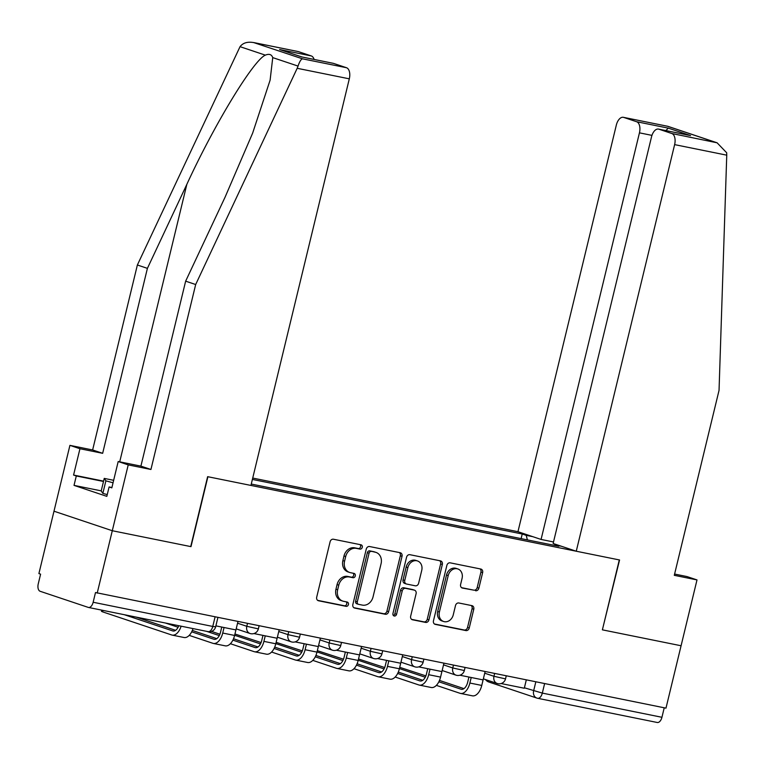<?xml version="1.0" encoding="UTF-8"?>
<svg xmlns="http://www.w3.org/2000/svg" width="765" height="765" viewBox="0 0 765 765"><rect width="100%" height="100%" fill="white"/><g stroke="black" fill="none" stroke-linecap="round" stroke-linejoin="round"><path stroke-width="1.15" d="M362.275 547.319A2.219 1.846 108.5 0 0 360.975 544.795L333.435 539.229A3.175 2.639 108.5 0 0 330.098 541.783L316.7 597.169A3.175 2.639 108.5 0 0 318.288 600.697A3.175 2.639 108.5 0 0 318.546 600.764L346.086 606.339A2.219 1.846 108.5 0 0 347.128 602.026L343.571 601.309A10.146 8.444 108.5 0 1 342.73 601.08A10.146 8.444 108.5 0 1 337.652 589.786L338.771 585.168A10.146 8.444 108.5 0 1 349.452 577.001L353.009 577.718A2.219 1.846 108.5 0 0 354.052 573.415L350.494 572.689A10.146 8.444 108.5 0 1 349.653 572.469A10.146 8.444 108.5 0 1 344.575 561.166L345.694 556.547A10.146 8.444 108.5 0 1 356.375 548.381L359.933 549.098A2.219 1.846 108.5 0 0 362.275 547.319M349.653 572.469L347.951 571.895A10.146 8.444 108.5 0 1 342.883 560.602L343.992 555.983A10.146 8.444 108.5 0 1 354.673 547.817L358.24 548.534A2.219 1.846 108.5 0 0 360.019 544.604M317.647 600.362L344.393 605.765A2.219 1.846 108.5 0 0 346.172 601.835M342.73 601.08L341.027 600.515A10.146 8.444 108.5 0 1 335.959 589.213L337.069 584.603A10.146 8.444 108.5 0 1 347.75 576.428L351.317 577.154A2.219 1.846 108.5 0 0 353.095 573.215M475.543 590.723A3.175 2.639 108.5 0 0 478.88 588.17L482.639 572.622A3.175 2.639 108.5 0 0 481.051 569.093A3.175 2.639 108.5 0 0 480.793 569.026L450.203 562.839A3.175 2.639 108.5 0 0 446.865 565.392L433.468 620.778A3.175 2.639 108.5 0 0 435.055 624.317A3.175 2.639 108.5 0 0 435.314 624.383L465.904 630.57A3.175 2.639 108.5 0 0 469.232 628.017L473.774 609.246A3.175 2.639 108.5 0 0 472.196 605.717A3.175 2.639 108.5 0 0 471.928 605.641L458.837 602.992A3.175 2.639 108.5 0 0 455.5 605.545L453.253 614.859A8.482 7.057 108.5 0 1 443.624 621.496A8.482 7.057 108.5 0 1 439.387 612.057L448.204 575.586A8.482 7.057 108.5 0 1 457.833 568.95A8.482 7.057 108.5 0 1 462.07 578.397L460.607 584.47A3.175 2.639 108.5 0 0 462.184 587.998A3.175 2.639 108.5 0 0 462.452 588.075L473.841 590.15A3.175 2.639 108.5 0 0 477.178 587.596L480.936 572.057A3.175 2.639 108.5 0 0 479.99 568.864M297.661 51.465A9.696 5.345 101.4 0 1 298.025 51.523A9.696 5.345 101.4 0 1 298.379 51.609L254.41 42.725C247.879 41.396 243.088 42.716 240.038 46.665L137.375 264.996L92.632 449.963L69.921 445.364L53.99 511.202L112.292 530.728L190.982 546.64L207.898 476.729L619.296 559.932L602.39 629.844L681.08 645.756L665.98 708.141L95.501 592.54L93.148 602.256L212.766 626.449L215.654 626.831L217.901 617.518M207.851 631.584A6.464 3.567 -78.6 0 0 208.09 631.641L88.472 607.458A6.464 3.567 -78.6 0 1 88.233 607.391L40.134 591.278A6.464 3.567 -78.6 0 1 38.25 583.877L40.602 574.152L38.9 573.587L53.99 511.202L112.292 530.728L97.203 593.114M402.027 556.327A3.175 2.639 108.5 0 0 400.439 552.789A3.175 2.639 108.5 0 0 400.181 552.722L369.6 546.535A3.175 2.639 108.5 0 0 366.263 549.088L352.856 604.474A3.175 2.639 108.5 0 0 354.444 608.012A3.175 2.639 108.5 0 0 354.711 608.079L385.292 614.266A3.175 2.639 108.5 0 0 388.63 611.713L402.027 556.327L400.325 555.753A3.175 2.639 108.5 0 0 399.378 552.56M409.897 554.692L440.487 560.869A3.175 2.639 108.5 0 1 440.745 560.946A3.175 2.639 108.5 0 1 442.333 564.474L428.936 619.86A3.175 2.639 108.5 0 1 425.598 622.414L412.507 619.774A3.175 2.639 108.5 0 1 412.239 619.698A3.175 2.639 108.5 0 1 410.662 616.169L416.093 593.707A3.175 2.639 108.5 0 0 414.506 590.178A3.175 2.639 108.5 0 0 414.248 590.102L405.565 588.352A3.175 2.639 108.5 0 0 402.227 590.905L396.566 614.285A2.219 1.846 108.5 0 1 392.942 613.549L406.559 557.245A3.175 2.639 108.5 0 1 409.897 554.692M651.952 135.376L639.444 132.842L541.075 539.44L517.953 531.704L252.718 478.058M664.23 707.788L661.935 717.293A6.464 3.567 101.4 0 1 657.25 722.485A6.464 3.567 101.4 0 1 657.02 722.418M88.472 607.458A6.464 3.567 -78.6 0 0 93.148 602.256M527.381 539.899L526.224 535.347L522.237 534.008L252.393 479.435M526.224 535.347L532.832 536.686M561.386 546.248L554.788 544.91L554.357 545.359M251.274 484.054L558.775 546.248L554.788 544.91M521.118 538.627L522.237 534.008M353.803 607.668L383.59 613.693A3.175 2.639 108.5 0 0 386.927 611.139L400.325 555.753M371.407 551.422A2.219 1.846 108.5 0 0 369.065 553.21L357.303 601.826A2.219 1.846 108.5 0 0 358.603 604.35L362.361 605.105A10.146 8.444 108.5 0 0 373.033 596.939L381.075 563.709A10.146 8.444 108.5 0 0 376.007 552.406A10.146 8.444 108.5 0 0 375.166 552.187L369.705 550.857A2.219 1.846 108.5 0 0 367.372 552.636L369.065 553.21M358.24 604.226L356.901 603.776A2.219 1.846 108.5 0 1 355.61 601.261L367.372 552.636M376.007 552.406L374.305 551.833A10.146 8.444 108.5 0 0 373.463 551.613L375.166 552.187M369.705 550.857L373.463 551.613M411.608 619.363L423.896 621.849A3.175 2.639 108.5 0 0 427.233 619.296L440.63 563.91A3.175 2.639 108.5 0 0 439.684 560.716M413.062 589.71A3.175 2.639 108.5 0 0 412.813 589.605A3.175 2.639 108.5 0 0 412.545 589.538L403.863 587.778A3.175 2.639 108.5 0 0 400.525 590.331L394.864 613.721L396.566 614.285M393.286 615.471A2.219 1.846 108.5 0 0 394.864 613.721M421.735 570.394A8.482 7.057 108.5 0 0 417.489 560.946A8.482 7.057 108.5 0 0 407.869 567.592L404.762 580.434A3.175 2.639 108.5 0 0 406.339 583.972A3.175 2.639 108.5 0 0 406.607 584.039L415.29 585.799A3.175 2.639 108.5 0 0 418.627 583.246L421.735 570.394M417.489 560.946L415.797 560.382A8.482 7.057 108.5 0 0 406.167 567.018L407.869 567.592M404.905 583.475A3.175 2.639 108.5 0 1 404.647 583.399A3.175 2.639 108.5 0 1 403.059 579.87L406.167 567.018M461.553 587.663L473.841 590.15M457.833 568.95L456.131 568.376A8.482 7.057 108.5 0 0 446.511 575.022L448.204 575.586M443.624 621.496L441.921 620.931A8.482 7.057 108.5 0 1 437.685 611.484L446.511 575.022M434.415 623.972L464.202 629.997A3.175 2.639 108.5 0 0 467.539 627.443L472.082 608.672A3.175 2.639 108.5 0 0 471.125 605.478M102.95 610.384L102.596 611.847L101.468 611.34L101.764 610.145M189.204 635.38L212.88 643.308A12.919 7.134 -78.6 0 0 213.359 643.442L225.235 645.842A12.919 7.134 -78.6 0 0 234.597 635.447L235.936 629.92L215.883 625.866M235.936 629.92L237.953 621.572M178.781 625.722A8.721 4.81 101.4 0 1 172.995 630.991A8.721 4.81 101.4 0 1 172.68 630.905L124.246 614.687M175.606 630.312L136.132 617.087M102.596 611.847L171.695 634.979A12.919 7.134 -78.6 0 0 172.163 635.103A12.919 7.134 -78.6 0 0 181.114 626.191M172.163 635.103L184.049 637.513A12.919 7.134 -78.6 0 0 193 628.591M297.183 68.295L298.044 66.086C299.545 61.621 301.037 59.201 302.519 58.829L346.478 67.722A9.696 5.345 101.4 0 1 349.309 78.833L297.183 68.295L195.677 284.523L150.935 469.481L128.224 464.891L112.292 530.728L190.724 546.583L207.631 476.672L250.939 485.431L349.309 78.833M101.219 490.872L74.023 485.373L106.823 496.361L109.099 486.951L111.824 487.869L118.192 461.534L140.903 466.124L185.646 281.166L225.082 197.16L252.622 133.167L270.112 80.153L272.742 57.614C271.632 54.401 269.165 53.579 265.34 55.137C253.387 60.206 214.324 124.494 186.842 184.346L147.406 268.362L102.653 453.32L79.952 448.73L73.574 475.055L103.581 481.128M185.646 281.166L195.677 284.523M118.192 461.534L128.224 464.891M140.903 466.124L150.935 469.481M298.379 51.609L311.298 55.941A9.696 5.345 101.4 0 1 314.109 59.441M74.023 485.373L76.299 475.973L73.574 475.055M69.921 445.364L79.952 448.73M92.632 449.963L102.653 453.32M137.375 264.996L147.406 268.362M332.842 63.246A9.696 5.345 101.4 0 1 333.205 63.304A9.696 5.345 101.4 0 1 333.559 63.399L346.478 67.722M109.099 486.951L111.91 487.525M103.495 481.472L76.299 475.973M302.108 57.012L279.608 49.534L311.298 55.941M333.559 63.399L302.156 57.021M302.519 58.829L253.521 42.515L298.025 51.523M576.255 551.23L674.625 144.623A9.696 5.345 -78.6 0 0 671.804 133.512L658.885 129.189A9.696 5.345 -78.6 0 0 658.531 129.094A9.696 5.345 -78.6 0 0 651.512 136.887L553.143 543.485L576.255 551.23L619.564 559.98L602.39 629.805M671.804 133.512L717.092 142.797L726.683 152.77L726.75 155.171L719.043 390.37L674.29 575.328L697.001 579.918L686.97 576.561L674.596 574.056M697.001 579.918L681.08 645.756L602.648 629.891M639.444 132.842A9.696 5.345 -78.6 0 0 636.614 121.731L623.695 117.408A9.696 5.345 -78.6 0 0 623.341 117.313A9.696 5.345 -78.6 0 0 616.322 125.106L517.953 531.704M553.506 541.964L541.075 539.44M688.768 135.233L658.885 129.189M636.614 121.731L668.304 128.138L665.856 130.576M717.092 142.797L667.855 126.311L623.695 117.408M107.263 494.582L102.845 493.377L101.21 490.939L104.241 478.402L113.65 480.305M113.048 482.792L105.876 480.841L104.241 478.402M102.845 493.377L105.876 480.841M221.773 627.051L220.502 632.311A8.721 4.81 101.4 0 1 214.19 639.32A8.721 4.81 101.4 0 1 213.865 639.234L191.69 631.814M230.399 643.719L254.076 651.646A12.919 7.134 -78.6 0 0 254.544 651.77L266.43 654.171A12.919 7.134 -78.6 0 0 275.792 643.786L277.131 638.249L253.942 633.563M277.131 638.249L279.149 629.911M213.359 643.442A12.919 7.134 -78.6 0 0 222.72 633.047L224.059 627.51M216.801 638.641L192.321 630.446M178.714 625.885L177.327 625.426M178.102 627.262L165.441 623.016M262.969 635.39L261.697 640.64A8.721 4.81 101.4 0 1 255.386 647.649A8.721 4.81 101.4 0 1 255.061 647.563L232.885 640.142M271.594 652.048L295.271 659.975A12.919 7.134 -78.6 0 0 295.739 660.099L307.626 662.5A12.919 7.134 -78.6 0 0 316.987 652.115L318.326 646.578L295.137 641.892M318.326 646.578L320.344 638.24M254.544 651.77A12.919 7.134 -78.6 0 0 263.906 641.376L265.245 635.849M257.987 646.97L233.516 638.775M219.909 634.223L211.513 631.412M219.297 635.591L206.636 631.355M261.104 642.552L234.951 633.994M304.164 643.719L302.892 648.969A8.721 4.81 101.4 0 1 296.571 655.988A8.721 4.81 101.4 0 1 296.256 655.901L274.08 648.471M312.789 660.377L336.466 668.304A12.919 7.134 -78.6 0 0 336.935 668.428L348.821 670.838A12.919 7.134 -78.6 0 0 358.173 660.444L359.512 654.907L336.332 650.221M359.521 654.907L361.539 646.568M295.739 660.099A12.919 7.134 -78.6 0 0 305.101 649.715L306.44 644.178M299.182 655.299L274.712 647.104M260.483 643.92L234.645 635.266M302.299 650.881L276.146 642.323M345.359 652.048L344.087 657.298A8.721 4.81 101.4 0 1 337.767 664.316A8.721 4.81 101.4 0 1 337.451 664.23L315.276 656.8M353.985 668.706L377.652 676.633A12.919 7.134 -78.6 0 0 378.13 676.757L390.007 679.167A12.919 7.134 -78.6 0 0 399.368 668.773L400.707 663.245L377.518 658.55M400.707 663.245L402.725 654.897M336.935 668.428A12.919 7.134 -78.6 0 0 346.296 658.043L347.635 652.507M340.377 663.638L315.907 655.442M301.678 652.249L275.84 643.595M343.485 659.21L317.341 650.661M386.545 660.377L385.283 665.636A8.721 4.81 101.4 0 1 378.962 672.645A8.721 4.81 101.4 0 1 378.637 672.559L356.471 665.139M395.17 677.035L418.847 684.962A12.919 7.134 -78.6 0 0 419.325 685.096L431.202 687.496A12.919 7.134 -78.6 0 0 440.564 677.102L441.902 671.574L418.713 666.879M441.902 671.574L443.92 663.226M378.13 676.757A12.919 7.134 -78.6 0 0 387.492 666.372L388.83 660.836M381.572 671.966L357.092 663.771M342.873 660.577L317.026 651.923M384.68 667.539L358.527 658.99M427.74 668.706L426.468 673.965A8.721 4.81 101.4 0 1 420.157 680.974A8.721 4.81 101.4 0 1 419.832 680.888L397.657 673.468M436.366 685.373L460.042 693.3A12.919 7.134 -78.6 0 0 460.511 693.425L472.397 695.825A12.919 7.134 -78.6 0 0 481.759 685.44L483.098 679.903L459.908 675.218M483.098 679.903L485.115 671.565M419.325 685.096A12.919 7.134 -78.6 0 0 428.677 674.701L430.016 669.165M422.758 680.295L398.288 672.1M384.068 668.916L358.221 660.262M425.876 675.877L399.722 667.319M468.935 677.044L467.664 682.294A8.721 4.81 101.4 0 1 461.343 689.303A8.721 4.81 101.4 0 1 461.027 689.217L438.852 681.797M526.31 679.894L524.293 688.232L501.104 683.547M460.511 693.425A12.919 7.134 -78.6 0 0 469.873 683.03L471.211 677.503M463.953 688.624L439.483 680.429M425.254 677.245L399.416 668.591M524.398 687.792L542.318 693.1L661.935 717.293M535.825 681.816L533.635 690.891A6.464 5.374 -71.5 0 0 536.867 698.082A6.464 6.464 0 0 0 537.632 698.292A6.464 3.567 -78.6 0 0 542.318 693.1L544.613 683.594M484.723 673.2L493.96 676.289L505.522 678.88L506.258 675.839M494.639 673.487L493.96 676.289A6.464 5.374 -71.5 0 0 497.183 683.48A6.464 6.464 0 0 0 505.522 678.88M443.528 664.861L452.765 667.96L464.326 670.542L465.063 667.501M453.444 665.158L452.765 667.96A6.464 5.374 -71.5 0 0 455.997 675.151A6.464 6.464 0 0 0 464.326 670.542M402.333 656.533L411.57 659.631L423.131 662.213L423.867 659.172M412.249 656.819L411.57 659.631A6.464 5.374 -71.5 0 0 414.802 666.822A6.464 6.464 0 0 0 423.131 662.213M361.137 648.204L370.375 651.292L381.936 653.884L382.672 650.843M371.054 648.49L370.375 651.292A6.464 5.374 -71.5 0 0 373.607 658.493A6.464 6.464 0 0 0 381.936 653.884M319.952 639.875L329.189 642.963L340.75 645.555L341.486 642.514M329.868 640.162L329.189 642.963A6.464 5.374 -71.5 0 0 332.412 650.164A6.464 6.464 0 0 0 340.75 645.555M278.756 631.546L287.994 634.634L299.555 637.226L300.291 634.185M288.673 631.833L287.994 634.634A6.464 5.374 -71.5 0 0 291.226 641.825A6.464 6.464 0 0 0 299.555 637.226M237.561 623.207L246.799 626.306L258.36 628.887L259.096 625.846M247.478 623.504L246.799 626.306A6.464 5.374 -71.5 0 0 250.031 633.497A6.464 6.464 0 0 0 258.36 628.887M250.566 633.64A6.464 5.374 -71.5 0 1 250.031 633.497L236.194 628.868M291.752 641.969A6.464 5.374 -71.5 0 1 291.226 641.825L277.389 637.197M332.947 650.307A6.464 5.374 -71.5 0 1 332.412 650.164L318.575 645.526M374.142 658.636A6.464 5.374 -71.5 0 1 373.607 658.493L359.77 653.855M415.338 666.965A6.464 5.374 -71.5 0 1 414.802 666.822L400.965 662.194M456.533 675.294A6.464 5.374 -71.5 0 1 455.997 675.151L442.16 670.523M497.719 683.623A6.464 5.374 -71.5 0 1 497.183 683.48L483.356 678.851M215.07 616.944L212.766 626.449A6.464 3.567 -78.6 0 1 208.09 631.641A6.464 6.464 0 0 0 215.654 626.831M485.536 679.588A6.464 6.464 0 0 0 488.759 681.978L536.867 698.082A6.464 5.374 -71.5 0 0 537.393 698.225A6.464 3.567 -78.6 0 0 537.632 698.292L657.25 722.485M488.759 681.978A6.464 5.374 -71.5 0 1 486.148 679.789M354.673 547.817L356.375 548.381M343.992 555.983L345.694 556.547M342.883 560.602L344.575 561.166M351.317 577.154L353.009 577.718M347.75 576.428L349.452 577.001M337.069 584.603L338.771 585.168M335.959 589.213L337.652 589.786M344.393 605.765L346.086 606.339M318.039 600.592L318.546 600.764M358.24 548.534L359.933 549.098M386.927 611.139L388.63 611.713M383.59 613.693L385.292 614.266M354.195 607.907L354.711 608.079M355.61 601.261L357.303 601.826M440.63 563.91L442.333 564.474M427.233 619.296L428.936 619.86M423.896 621.849L425.598 622.414M411.991 619.602L412.507 619.774M412.545 589.538L414.248 590.102M403.863 587.778L405.565 588.352M400.525 590.331L402.227 590.905M403.059 579.87L404.762 580.434M461.936 587.903L462.452 588.075M437.685 611.484L439.387 612.057M472.082 608.672L473.774 609.246M467.539 627.443L469.232 628.017M464.202 629.997L465.904 630.57M434.797 624.211L435.314 624.383M480.936 572.057L482.639 572.622M477.178 587.596L478.88 588.17M172.68 630.905L173.32 631.039M298.044 66.086L272.742 57.614M265.34 55.137L240.038 46.665M301.879 56.983L279.608 49.534M119.713 461.84L186.842 184.346M715.763 142.405L667.663 126.302M668.304 128.138L690.566 135.596M726.75 155.171L674.625 144.623M144.145 618.713L143.906 619.698M222.72 633.047L234.597 635.447M213.865 639.234L214.516 639.368M263.906 641.376L275.792 643.786M255.061 647.563L255.711 647.697M305.101 649.715L316.987 652.115M296.256 655.901L296.897 656.026M346.296 658.043L358.173 660.444M337.451 664.23L338.092 664.355M387.492 666.372L399.368 668.773M378.637 672.559L379.287 672.693M428.677 674.701L440.564 677.102M419.832 680.888L420.482 681.022M469.873 683.03L481.759 685.44M461.027 689.217L461.678 689.351M356.72 603.728L358.412 604.302M412.813 589.605L414.506 590.178M404.647 583.399L406.339 583.972M333.205 63.304L302.06 57.002M658.531 129.094L689.676 135.395M623.341 117.313L667.855 126.311M142.959 618.474L142.749 619.306"/></g></svg>
